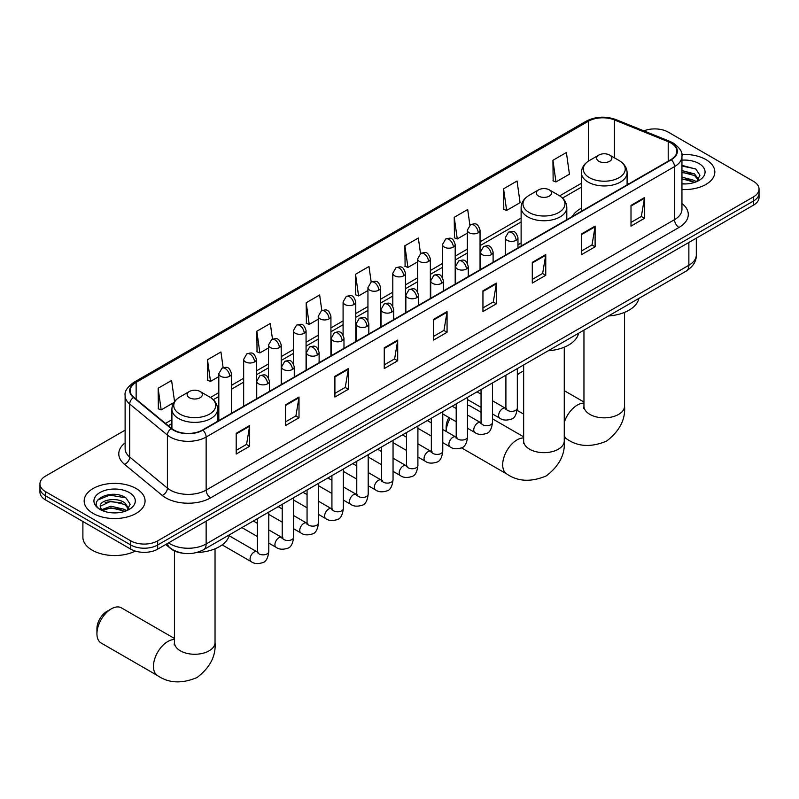 <?xml version="1.0" encoding="UTF-8"?>
<svg xmlns="http://www.w3.org/2000/svg" width="799" height="799" viewBox="0 0 799 799"><rect width="100%" height="100%" fill="white"/><g stroke="black" fill="none" stroke-linecap="round" stroke-linejoin="round"><path stroke-width="1.2" d="M521.118 242.976A33.628 19.416 0 0 0 517.962 244.913M581.412 208.169A33.628 19.416 0 0 0 572.184 216.589M182.851 553.198A19.036 10.986 180 0 1 170.816 548.703L165.713 544.509M125.123 430.142L45.523 476.094A19.036 10.986 0 0 0 39.95 483.864L39.95 492.154A19.036 10.986 0 0 0 45.523 499.924L130.766 549.143A19.036 10.986 0 0 0 157.683 549.143L753.477 205.163A19.036 10.986 0 0 0 759.05 197.393L759.05 193.248A19.036 10.986 0 0 1 753.477 201.018A19.036 10.986 0 0 0 759.05 193.248L759.05 189.103A19.036 10.986 0 0 0 753.477 181.333L668.234 132.125A19.036 10.986 0 0 0 643.894 130.876M39.95 483.864A19.036 10.986 0 0 0 45.523 491.635L130.766 540.853A19.036 10.986 0 0 0 157.683 540.853L157.683 544.998L753.477 201.018L157.683 544.998A19.036 10.986 0 0 1 130.766 544.998A19.036 10.986 0 0 0 157.683 544.998L157.683 549.143M45.523 491.635L45.523 495.779L130.766 544.998L45.523 495.779A19.036 10.986 0 0 1 39.95 488.009A19.036 10.986 0 0 0 45.523 495.779L45.523 499.924M705.916 159.58A30.452 17.578 0 0 0 681.827 154.487A30.452 17.578 0 0 1 705.916 159.58A30.452 17.578 0 0 1 714.835 172.015A30.452 17.578 0 0 0 705.916 159.58M136.15 488.529A30.452 17.578 0 0 0 102.961 484.723A30.452 17.578 0 0 0 84.165 500.963A30.452 17.578 0 0 0 93.084 513.397A30.452 17.578 0 0 0 126.272 517.213A30.452 17.578 0 0 0 145.068 500.963A30.452 17.578 0 0 0 136.15 488.529A30.452 17.578 0 0 0 102.961 484.723A30.452 17.578 0 0 0 84.165 500.963A30.452 17.578 0 0 0 93.084 513.397A30.452 17.578 0 0 0 126.272 517.213A30.452 17.578 0 0 0 145.068 500.963A30.452 17.578 0 0 0 136.15 488.529M670.93 143.001A20.305 11.725 180 0 1 676.873 151.291A20.305 11.725 180 0 1 670.93 159.58L202.547 429.992A20.305 11.725 180 0 1 171.565 428.424L133.872 397.353A20.305 11.725 180 0 1 130.197 390.621A20.305 11.725 180 0 1 136.14 382.341L588.384 121.238A20.305 11.725 180 0 1 614.381 119.92L668.214 141.683A20.305 11.725 180 0 1 670.93 143.001M671.28 142.791A20.814 12.015 0 0 0 668.503 141.443L614.681 119.68A20.814 12.015 0 0 0 588.024 121.029L135.78 382.132A20.814 12.015 0 0 0 133.453 397.512L171.146 428.594A20.814 12.015 0 0 0 202.906 430.202L671.28 159.78A20.814 12.015 0 0 0 671.28 142.791M236.194 433.308L236.194 454.032L249.658 446.261L249.658 425.537L236.194 433.308M236.194 450.356L246.561 444.364L249.598 426.227A5.074 2.926 -120 0 0 249.658 425.537M246.472 444.424L249.658 446.261M285.543 404.813L285.543 425.537L299.006 417.767L299.006 397.043L285.543 404.813M285.543 421.862L295.91 415.88L298.946 397.732A5.074 2.926 -120 0 0 299.006 397.043M295.82 415.929L299.006 417.767M334.901 376.329L334.901 397.043L348.354 389.273L348.354 368.559L334.901 376.329M334.901 393.368L345.258 387.385L348.304 369.238A5.074 2.926 -120 0 0 348.354 368.559M345.168 387.435L348.354 389.273M384.249 347.835L384.249 368.559L397.702 360.788L397.702 340.064L384.249 347.835M384.249 364.873L394.616 358.891L397.652 340.754A5.074 2.926 -120 0 0 397.702 340.064M394.526 358.941L397.702 360.788M631 205.373L631 226.097L644.453 218.327L644.453 197.603L631 205.373M631 222.422L641.367 216.429L644.403 198.292A5.074 2.926 -120 0 0 644.453 197.603M641.267 216.489L644.453 218.327M581.642 233.867L581.642 254.581L595.105 246.811L595.105 226.097L581.642 233.867M581.642 250.906L592.009 244.923L595.055 226.786A5.074 2.926 -120 0 0 595.105 226.097M591.919 244.973L595.105 246.811M532.294 262.352L532.294 283.076L545.757 275.305L545.757 254.581L532.294 262.352M532.294 279.4L542.661 273.418L545.697 255.271A5.074 2.926 -120 0 0 545.757 254.581M542.571 273.468L545.757 275.305M482.946 290.846L482.946 311.57L496.409 303.8L496.409 283.076L482.946 290.846M482.946 307.895L493.313 301.912L496.349 283.765A5.074 2.926 -120 0 0 496.409 283.076M493.223 301.962L496.409 303.8M433.597 319.34L433.597 340.064L447.06 332.294L447.06 311.57L433.597 319.34M433.597 336.389L443.964 330.396L447.001 312.259A5.074 2.926 -120 0 0 447.06 311.57M443.874 330.456L447.06 332.294M681.947 189.533A30.452 17.578 0 0 0 714.835 172.015A30.452 17.578 0 0 1 681.947 189.533M157.683 540.853L753.477 196.874A19.036 10.986 0 0 0 759.05 189.103M272.489 339.106L270.292 323.485L256.829 331.255L257.048 351.85M223.141 367.67L220.943 351.979L207.48 359.75L207.7 380.344M174.552 401.567L171.595 380.464L158.132 388.244L158.352 408.838M420.524 253.573L418.346 238.012L404.883 245.782L405.103 266.377M469.882 225.118L467.695 209.518L454.232 217.288L454.451 237.882M503.58 188.794L506.626 210.447L520.079 202.676L517.043 181.023L503.58 188.794L503.799 209.388M552.938 160.299L555.974 181.952L569.427 174.182L566.391 152.529L552.938 160.299L553.148 180.904M321.827 310.561L319.64 294.991L306.187 302.761L306.397 323.355M371.175 282.057L368.988 266.496L355.535 274.267L355.755 294.871M355.535 274.267L358.571 295.92L367.94 290.516M358.571 295.92L355.535 294.791M404.883 245.782L407.919 267.425L417.647 261.812M407.919 267.425L404.883 266.297M454.232 217.288L457.268 238.941L467.355 233.118M457.268 238.941L454.232 237.802M506.626 210.447L503.58 209.308M555.974 181.952L552.938 180.814M306.187 302.761L309.223 324.414L318.232 319.21M309.223 324.414L306.187 323.275M256.829 331.255L259.875 352.908L268.524 347.915M259.875 352.908L256.829 351.77M207.48 359.75L210.517 381.403L218.816 376.609M210.517 381.403L207.48 380.264M158.132 388.244L161.168 409.887L173.862 402.566M161.168 409.887L158.132 408.758M681.947 183.73L685.732 183.93M681.947 177.158L694.521 180.464L696.199 181.812M681.947 178.796L694.82 182.322M681.947 170.577L694.521 173.892L698.646 179.575M681.947 172.224L694.521 175.53L698.316 180.005M681.947 183.87A20.684 11.945 0 0 0 699.015 180.454A20.684 11.945 0 0 0 699.015 163.565A20.684 11.945 0 0 0 681.947 160.15M696.688 181.613L699.934 175.251L695.829 169.068L681.947 165.373M681.947 166.012L695.549 168.879M681.947 172.594L690.975 173.723M681.947 179.176L690.975 180.304M523.655 371.126A20.305 11.725 120 0 0 520.808 372.444L517.323 374.451L520.808 372.444A20.305 11.725 120 0 0 517.323 374.951M598.87 161.288A7.61 4.395 0 0 0 609.637 161.288A7.61 4.395 0 0 0 609.637 155.066L619.095 160.529A20.984 12.115 0 0 1 619.095 177.658A20.984 12.115 0 0 1 589.422 177.658A20.984 12.115 0 0 1 589.422 160.529C584.259 163.595 581.582 167.67 581.412 172.754A22.841 13.184 0 0 0 588.104 182.082A22.841 13.184 0 0 0 613.003 184.939A22.841 13.184 0 0 0 627.095 172.754C626.935 167.67 624.259 163.595 619.095 160.529L609.637 155.066A7.61 4.395 0 0 0 598.87 155.066A7.61 4.395 0 0 0 598.87 161.288M608.448 315.975A34.896 20.145 0 0 0 638.9 298.397M446.162 431.43L446.162 426.936A13.963 8.06 -60 0 1 448.888 417.497M450.207 418.257A20.305 11.725 120 0 0 446.172 431.44M538.576 196.095A7.61 4.395 0 0 0 549.342 196.095A7.61 4.395 0 0 0 549.342 189.882L558.801 195.336A20.984 12.115 0 0 1 558.801 212.474A20.984 12.115 0 0 1 529.128 212.474A20.984 12.115 0 0 1 529.128 195.336C523.954 198.412 521.288 202.487 521.118 207.57A22.841 13.184 0 0 0 527.809 216.899A22.841 13.184 0 0 0 552.698 219.755A22.841 13.184 0 0 0 566.801 207.57C566.631 202.487 563.964 198.412 558.801 195.336L549.342 189.882A7.61 4.395 0 0 0 538.576 189.882A7.61 4.395 0 0 0 538.576 196.095M548.154 350.791A34.896 20.145 0 0 0 578.606 333.213M481.048 412.244L470.671 406.252A20.305 11.725 120 0 0 467.615 405.323M96.939 633.737L96.939 628.563A13.963 8.06 -60 0 1 106.806 611.465L111.291 608.878A20.305 11.725 120 0 0 96.939 633.737A20.305 11.725 120 0 0 101.143 643.035L157.673 675.674A20.305 11.725 -60 0 1 154.557 659.405A20.305 11.725 -60 0 1 167.82 641.507A20.305 11.725 -60 0 1 174.442 639.56M189.363 397.722A7.61 4.395 0 0 0 200.13 397.722A7.61 4.395 0 0 0 200.13 391.5L209.578 396.963A20.984 12.115 0 0 1 209.578 414.092A20.984 12.115 0 0 1 179.905 414.092A20.984 12.115 0 0 1 179.905 396.963C174.741 400.029 172.065 404.104 171.905 409.188A22.841 13.184 0 0 0 178.586 418.516A22.841 13.184 0 0 0 203.485 421.373A22.841 13.184 0 0 0 217.588 409.188C217.418 404.104 214.741 400.029 209.578 396.963L200.13 391.5A7.61 4.395 0 0 0 189.363 391.5A7.61 4.395 0 0 0 189.363 397.722M196.744 552.528A34.896 20.145 0 0 0 229.383 534.831M174.442 638.461L121.448 607.869A20.305 11.725 120 0 0 111.291 608.878L106.806 611.465M82.896 521.497L82.896 537.228A31.72 18.317 0 0 0 92.185 550.181A31.72 18.317 0 0 0 135.341 551.09M111.181 512.738L115.955 512.878M101.673 509.702L110.901 506.186L124.754 509.422L126.432 510.771M102.522 510.591L110.901 507.824L125.053 511.27M101.813 510.341L100.334 506.866A14.342 8.28 0 0 0 102.642 510.701M128.869 508.534L124.754 502.841C116.145 496.419 98.437 500.384 100.334 506.866L100.275 506.236M100.364 507.075L100.764 506.007L110.901 501.253L124.754 504.489L128.549 508.963M126.921 510.561L130.157 504.199L126.062 498.027C111.55 487.59 85.763 501.343 100.654 509.762L101.393 510.221M129.238 492.524A20.684 11.945 0 0 0 99.985 492.524A20.684 11.945 0 0 0 99.985 509.412A20.684 11.945 0 0 0 129.238 509.412A20.684 11.945 0 0 0 129.238 492.524M97.628 500.094L109.773 495.11L125.783 497.837M105.218 502.521L109.773 501.692L121.198 502.671M105.218 509.103L109.773 508.274L121.198 509.253M168.539 542.871A25.378 14.652 0 0 0 170.247 543.959A25.378 14.652 0 0 0 206.142 543.959L688.868 265.258A25.378 14.652 0 0 0 696.309 254.901C696.488 261.193 693.133 266.586 686.241 271.071L203.505 549.772A12.694 7.331 60 0 0 206.142 543.959L206.142 521.168M688.868 242.467L688.868 265.258A12.694 7.331 60 0 1 686.241 271.071M167.51 543.47A12.694 8.489 129.5 0 0 169.728 547.595L165.872 544.419M753.477 205.163L753.477 196.874M130.766 549.143L130.766 540.853M681.947 203.505A31.72 18.317 180 0 1 679 227.445L210.626 497.857A6.342 3.665 60 0 1 206.142 490.087L674.516 219.665A25.378 14.652 0 0 0 681.947 209.308L681.947 156.264A25.378 14.652 180 0 1 674.516 166.621A6.342 3.665 -120 0 0 671.28 159.78M210.626 497.857A31.72 18.317 180 0 1 165.763 497.857A31.72 18.317 180 0 1 162.207 495.41L124.514 464.329A31.72 18.317 180 0 1 125.123 442.836M170.247 490.087A25.378 14.652 0 0 0 206.142 490.087L206.142 437.033A25.378 14.652 180 0 1 167.4 435.085L129.708 404.004A25.378 14.652 180 0 1 125.123 395.595L125.123 448.648A25.378 14.652 0 0 0 129.708 457.048L167.4 488.129A25.378 14.652 0 0 0 170.247 490.087M681.947 156.264C682.795 152.299 679.879 147.875 673.197 143.001L669.862 141.373A6.342 2.976 112 0 0 668.503 141.443M669.862 141.373L616.039 119.62C605.522 115.895 595.545 116.434 586.106 121.238A6.342 3.665 60 0 1 588.024 121.029M135.78 382.132A6.342 3.665 -120 0 0 133.872 382.331C127.281 387.066 124.364 391.49 125.123 395.595M133.453 397.512A6.342 4.245 129.5 0 0 129.708 404.004L129.708 457.048A6.342 4.245 -50.5 0 1 124.514 464.329M616.039 119.62A6.342 2.976 112 0 0 614.681 119.68M171.146 428.594A6.342 4.245 129.5 0 0 167.4 435.085L167.4 488.129A6.342 4.245 -50.5 0 1 162.207 495.41M202.906 430.202A6.342 3.665 60 0 1 206.142 437.033L674.516 166.621L674.516 219.665A6.342 3.665 60 0 0 679 227.445M136.14 382.341L136.14 399.22M668.214 141.683L668.214 161.138M614.381 119.92L614.381 157.812M628.923 183.82L627.095 183.081M588.384 121.238L588.384 161.168M581.412 183.281L559.64 195.855M521.118 218.097L480.049 241.807M467.355 249.128L455.19 256.159M442.506 263.48L430.341 270.501M417.647 277.832L405.483 284.853M392.798 292.184L380.634 299.206M367.94 306.526L355.775 313.558M343.091 320.878L330.926 327.9M318.232 335.23L306.067 342.252M293.383 349.582L281.218 356.604M268.524 363.925L256.359 370.956M243.665 378.277L231.5 385.298M218.816 392.629L210.427 397.473M171.905 419.715L165.483 423.42M433.597 320L447.001 312.259M482.946 291.505L496.349 283.765M532.294 263.011L545.697 255.271M581.642 234.516L595.055 226.786M631 206.032L644.403 198.292M384.249 348.494L397.652 340.754M334.901 376.978L348.304 369.238M285.543 405.473L298.946 397.732M236.194 433.967L249.598 426.227M624.558 312.359L624.558 406.112A20.305 11.725 180 0 1 618.616 414.401A20.305 11.725 180 0 1 589.902 414.401A20.305 11.725 180 0 1 583.959 406.112L583.689 408.509M564.264 422.361A20.305 11.725 -60 0 1 577.337 405.083A20.305 11.725 -60 0 1 583.959 403.125M624.558 406.112C625.607 419.465 619.595 431.14 606.521 441.128C591.34 447.45 578.236 446.821 567.19 439.24A20.305 11.725 -60 0 1 564.264 436.054M564.264 347.175L564.264 440.928A20.305 11.725 180 0 1 558.321 449.218A20.305 11.725 180 0 1 529.607 449.218A20.305 11.725 180 0 1 523.655 440.928L523.395 443.325M564.264 440.928C565.312 454.281 559.3 465.947 546.226 475.934C531.045 482.266 517.932 481.637 506.896 474.047A20.305 11.725 -60 0 1 503.779 457.777A20.305 11.725 -60 0 1 517.043 439.889A20.305 11.725 -60 0 1 523.655 437.932M215.041 548.793L215.041 642.546A20.305 11.725 180 0 1 209.098 650.835A20.305 11.725 180 0 1 180.384 650.835A20.305 11.725 180 0 1 174.442 642.546L174.172 644.943M516.104 240.309A6.342 3.665 0 0 0 517.962 237.722C515.385 229.583 512.878 231.201 508.444 232.229A6.342 3.665 60 0 1 511.61 232.539A6.342 3.665 -120 0 1 516.104 240.309A6.342 3.665 0 0 1 507.125 240.309A6.342 3.665 0 0 1 505.268 237.722L508.444 232.229M492.474 413.962L499.784 418.187A5.713 3.296 -60 0 1 498.916 413.602A5.713 3.296 -60 0 1 502.641 408.579A5.713 3.296 -60 0 1 502.891 408.439A5.713 3.296 -60 0 1 505.497 408.289L492.474 400.768M506.236 408.868L505.717 409.288L505.907 408.059A5.713 3.296 -0 0 0 507.575 410.386A5.713 3.296 -0 0 0 515.395 410.526A5.713 3.296 -0 0 0 517.323 408.059C516.544 414.691 514.486 418.386 511.16 419.165C506.396 420.614 502.601 420.294 499.784 418.187M491.245 254.661A6.342 3.665 0 0 0 493.103 252.075C490.526 243.935 488.029 245.553 483.585 246.581A6.342 3.665 60 0 1 486.761 246.891A6.342 3.665 -120 0 1 491.245 254.661A6.342 3.665 0 0 1 482.276 254.661A6.342 3.665 0 0 1 480.419 252.075L483.585 246.581M467.615 428.304L474.936 432.529A5.713 3.296 -60 0 1 474.057 427.954A5.713 3.296 -60 0 1 477.792 422.921A5.713 3.296 -60 0 1 478.042 422.791A5.713 3.296 -60 0 1 480.638 422.641L467.615 415.12M481.378 423.22L480.868 423.64L481.048 422.401A5.713 3.296 -0 0 0 482.726 424.738A5.713 3.296 -0 0 0 490.536 424.878A5.713 3.296 -0 0 0 492.474 422.401C491.685 429.033 489.637 432.738 486.311 433.517C481.537 434.966 477.742 434.636 474.936 432.529M466.396 269.013A6.342 3.665 0 0 0 468.254 266.427C465.677 258.287 463.17 259.905 458.736 260.923A6.342 3.665 60 0 1 461.902 261.243A6.342 3.665 -120 0 1 466.396 269.013A6.342 3.665 0 0 1 457.418 269.013A6.342 3.665 0 0 1 455.56 266.427L458.736 260.923M442.766 442.656L450.077 446.881A5.713 3.296 -60 0 1 449.198 442.306A5.713 3.296 -60 0 1 452.933 437.273A5.713 3.296 -60 0 1 453.183 437.133A5.713 3.296 -60 0 1 455.79 436.993L442.766 429.472M456.519 437.562L456.009 437.992L456.199 436.753A5.713 3.296 -0 0 0 457.867 439.09A5.713 3.296 -0 0 0 465.677 439.23A5.713 3.296 -0 0 0 467.615 436.753C466.836 443.385 464.778 447.09 461.452 447.869C456.678 449.318 452.893 448.988 450.077 446.881M441.537 283.365A6.342 3.665 0 0 0 443.395 280.769C440.818 272.629 438.321 274.257 433.877 275.275A6.342 3.665 60 0 1 437.053 275.595A6.342 3.665 -120 0 1 441.537 283.365A6.342 3.665 0 0 1 432.569 283.365A6.342 3.665 0 0 1 430.711 280.769L433.877 275.275M417.907 457.008L425.228 461.233A5.713 3.296 -60 0 1 424.349 456.658A5.713 3.296 -60 0 1 428.074 451.625A5.713 3.296 -60 0 1 428.334 451.485A5.713 3.296 -60 0 1 430.931 451.345L417.907 443.815M431.67 451.914L431.16 452.334L431.34 451.105A5.713 3.296 -0 0 0 433.018 453.433A5.713 3.296 -0 0 0 440.828 453.582A5.713 3.296 -0 0 0 442.766 451.105C441.977 457.737 439.929 461.442 436.604 462.212C431.83 463.67 428.034 463.34 425.228 461.233M416.678 297.707A6.342 3.665 0 0 0 418.536 295.121C415.969 286.981 413.463 288.609 409.028 289.628A6.342 3.665 60 0 1 412.194 289.937A6.342 3.665 -120 0 1 416.678 297.707A6.342 3.665 0 0 1 407.71 297.707A6.342 3.665 0 0 1 405.852 295.121L409.028 289.628M393.048 471.36L400.369 475.585A5.713 3.296 -60 0 1 399.49 471.001A5.713 3.296 -60 0 1 403.225 465.977A5.713 3.296 -60 0 1 403.475 465.837A5.713 3.296 -60 0 1 406.082 465.687L393.048 458.167M406.811 466.266L406.301 466.686L406.481 465.457A5.713 3.296 -0 0 0 408.159 467.785A5.713 3.296 -0 0 0 415.969 467.924A5.713 3.296 -0 0 0 417.907 465.457C417.128 472.089 415.071 475.785 411.745 476.564C406.971 478.022 403.185 477.692 400.369 475.585M391.83 312.059A6.342 3.665 0 0 0 393.687 309.473C391.111 301.333 388.614 302.951 384.169 303.98A6.342 3.665 60 0 1 387.345 304.289A6.342 3.665 -120 0 1 391.83 312.059A6.342 3.665 0 0 1 382.851 312.059A6.342 3.665 0 0 1 380.993 309.473L384.169 303.98M368.199 485.702L375.51 489.927A5.713 3.296 -60 0 1 374.641 485.353A5.713 3.296 -60 0 1 378.366 480.319A5.713 3.296 -60 0 1 378.626 480.189A5.713 3.296 -60 0 1 381.223 480.039L368.199 472.519M381.962 480.618L381.453 481.038L381.632 479.799A5.713 3.296 -0 0 0 383.3 482.137A5.713 3.296 -0 0 0 391.12 482.276A5.713 3.296 -0 0 0 393.048 479.799C392.269 486.431 390.212 490.137 386.896 490.916C382.122 492.364 378.327 492.034 375.51 489.927M366.971 326.411A6.342 3.665 0 0 0 368.828 323.825C366.262 315.685 363.755 317.303 359.31 318.322A6.342 3.665 60 0 1 362.486 318.641A6.342 3.665 -120 0 1 366.971 326.411A6.342 3.665 0 0 1 358.002 326.411A6.342 3.665 0 0 1 356.144 323.825L359.31 318.322M343.34 500.054L350.661 504.279A5.713 3.296 -60 0 1 349.782 499.705A5.713 3.296 -60 0 1 353.518 494.671A5.713 3.296 -60 0 1 353.767 494.531A5.713 3.296 -60 0 1 356.374 494.391L343.34 486.871M357.103 494.961L356.594 495.39L356.773 494.152A5.713 3.296 -0 0 0 358.451 496.489A5.713 3.296 -0 0 0 366.262 496.628A5.713 3.296 -0 0 0 368.199 494.152C367.41 500.783 365.363 504.489 362.037 505.268C357.263 506.716 353.478 506.386 350.661 504.279M342.122 340.764A6.342 3.665 0 0 0 343.979 338.167C341.403 330.037 338.896 331.655 334.461 332.674A6.342 3.665 60 0 1 337.637 332.993A6.342 3.665 -120 0 1 342.122 340.764A6.342 3.665 0 0 1 333.143 340.764A6.342 3.665 0 0 1 331.285 338.167L334.461 332.674M318.491 514.406L325.802 518.631A5.713 3.296 -60 0 1 324.933 514.057A5.713 3.296 -60 0 1 328.659 509.023A5.713 3.296 -60 0 1 328.918 508.883A5.713 3.296 -60 0 1 331.515 508.743L318.491 501.223M332.254 509.313L331.735 509.732L331.925 508.504A5.713 3.296 -0 0 0 333.592 510.831A5.713 3.296 -0 0 0 341.413 510.98A5.713 3.296 -0 0 0 343.34 508.504C342.561 515.135 340.504 518.841 337.178 519.61C332.414 521.068 328.619 520.738 325.802 518.631M317.263 355.106A6.342 3.665 0 0 0 319.121 352.519C316.544 344.379 314.047 346.007 309.603 347.026A6.342 3.665 60 0 1 312.779 347.335A6.342 3.665 -120 0 1 317.263 355.106A6.342 3.665 0 0 1 308.294 355.106A6.342 3.665 0 0 1 306.436 352.519L309.603 347.026M293.632 528.758L300.953 532.983A5.713 3.296 -60 0 1 300.074 528.399A5.713 3.296 -60 0 1 303.81 523.375A5.713 3.296 -60 0 1 304.059 523.235A5.713 3.296 -60 0 1 306.656 523.085L293.632 515.565M307.395 523.665L306.886 524.084L307.066 522.856A5.713 3.296 -0 0 0 308.744 525.183A5.713 3.296 -0 0 0 316.554 525.323A5.713 3.296 -0 0 0 318.491 522.856C317.702 529.487 315.655 533.183 312.329 533.962C307.555 535.42 303.76 535.09 300.953 532.983M292.414 369.458A6.342 3.665 0 0 0 294.272 366.871C291.695 358.731 289.188 360.349 284.754 361.378A6.342 3.665 60 0 1 287.92 361.687A6.342 3.665 -120 0 1 292.414 369.458A6.342 3.665 0 0 1 283.435 369.458A6.342 3.665 0 0 1 281.578 366.871L284.754 361.378M268.784 543.1L276.094 547.325A5.713 3.296 -60 0 1 275.226 542.751A5.713 3.296 -60 0 1 278.951 537.717A5.713 3.296 -60 0 1 279.201 537.587A5.713 3.296 -60 0 1 281.807 537.437L268.784 529.917M282.536 538.017L282.027 538.436L282.217 537.198A5.713 3.296 -0 0 0 283.885 539.535A5.713 3.296 -0 0 0 291.705 539.675A5.713 3.296 -0 0 0 293.632 537.198C292.853 543.829 290.796 547.535 287.47 548.314C282.706 549.762 278.911 549.432 276.094 547.325M267.555 383.81A6.342 3.665 0 0 0 269.413 381.223C266.836 373.083 264.339 374.701 259.895 375.72A6.342 3.665 60 0 1 263.071 376.039A6.342 3.665 -120 0 1 267.555 383.81A6.342 3.665 0 0 1 258.586 383.81A6.342 3.665 0 0 1 256.729 381.223L259.895 375.72M222.152 544.878L251.246 561.677A5.713 3.296 -60 0 1 250.367 557.103A5.713 3.296 -60 0 1 254.092 552.069A5.713 3.296 -60 0 1 254.352 551.929A5.713 3.296 -60 0 1 256.948 551.789L229.153 535.739M257.687 552.359L257.178 552.788L257.358 551.55A5.713 3.296 -0 0 0 259.036 553.887A5.713 3.296 -0 0 0 266.846 554.027A5.713 3.296 -0 0 0 268.784 551.55C267.995 558.181 265.947 561.887 262.621 562.666C257.847 564.114 254.052 563.784 251.246 561.677M478.192 232.779A6.342 3.665 0 0 0 480.049 230.182C477.472 222.052 474.976 223.67 470.531 224.689A6.342 3.665 60 0 1 473.707 225.008A6.342 3.665 -120 0 1 478.192 232.779A6.342 3.665 0 0 1 469.223 232.779A6.342 3.665 0 0 1 467.355 230.182L470.531 224.689M453.333 247.121A6.342 3.665 0 0 0 455.19 244.534C452.624 236.394 450.117 238.022 445.682 239.041A6.342 3.665 60 0 1 448.848 239.35A6.342 3.665 -120 0 1 453.333 247.121A6.342 3.665 0 0 1 444.364 247.121A6.342 3.665 0 0 1 442.506 244.534L445.682 239.041M428.484 261.473A6.342 3.665 0 0 0 430.341 258.886C427.765 250.746 425.268 252.364 420.823 253.393A6.342 3.665 60 0 1 423.999 253.702A6.342 3.665 -120 0 1 428.484 261.473A6.342 3.665 0 0 1 419.505 261.473A6.342 3.665 0 0 1 417.647 258.886L420.823 253.393M403.625 275.825A6.342 3.665 0 0 0 405.483 273.238C402.916 265.098 400.409 266.716 395.964 267.735A6.342 3.665 60 0 1 399.14 268.055A6.342 3.665 -120 0 1 403.625 275.825A6.342 3.665 0 0 1 394.656 275.825A6.342 3.665 0 0 1 392.798 273.238L395.964 267.735M378.776 290.177A6.342 3.665 0 0 0 380.634 287.58C378.057 279.45 375.55 281.068 371.116 282.087A6.342 3.665 60 0 1 374.292 282.407A6.342 3.665 -120 0 1 378.776 290.177A6.342 3.665 0 0 1 369.797 290.177A6.342 3.665 0 0 1 367.94 287.58L371.116 282.087M353.917 304.519A6.342 3.665 0 0 0 355.775 301.932C353.198 293.792 350.701 295.42 346.257 296.439A6.342 3.665 60 0 1 349.433 296.749A6.342 3.665 -120 0 1 353.917 304.519A6.342 3.665 0 0 1 344.948 304.519A6.342 3.665 0 0 1 343.091 301.932L346.257 296.439M329.068 318.871A6.342 3.665 0 0 0 330.926 316.284C328.349 308.144 325.842 309.762 321.408 310.791A6.342 3.665 60 0 1 324.574 311.101A6.342 3.665 -120 0 1 329.068 318.871A6.342 3.665 0 0 1 320.089 318.871A6.342 3.665 0 0 1 318.232 316.284L321.408 310.791M304.209 333.223A6.342 3.665 0 0 0 306.067 330.636C303.49 322.496 300.993 324.114 296.549 325.143A6.342 3.665 60 0 1 299.725 325.453A6.342 3.665 -120 0 1 304.209 333.223A6.342 3.665 0 0 1 295.24 333.223A6.342 3.665 0 0 1 293.383 330.636L296.549 325.143M279.35 347.575A6.342 3.665 0 0 0 281.218 344.978C278.641 336.848 276.134 338.466 271.7 339.485A6.342 3.665 60 0 1 274.866 339.805A6.342 3.665 -120 0 1 279.35 347.575A6.342 3.665 0 0 1 270.382 347.575A6.342 3.665 0 0 1 268.524 344.978L271.7 339.485M254.501 361.927A6.342 3.665 0 0 0 256.359 359.33C253.782 351.19 251.286 352.818 246.841 353.837A6.342 3.665 60 0 1 250.017 354.147A6.342 3.665 -120 0 1 254.501 361.927A6.342 3.665 0 0 1 245.523 361.927A6.342 3.665 0 0 1 243.665 359.33L246.841 353.837M229.643 376.269A6.342 3.665 0 0 0 231.5 373.682C228.933 365.543 226.427 367.16 221.982 368.189A6.342 3.665 60 0 1 225.158 368.499A6.342 3.665 -120 0 1 229.643 376.269A6.342 3.665 0 0 1 220.674 376.269A6.342 3.665 0 0 1 218.816 373.682L221.982 368.189M203.505 549.772C193.298 554.906 183.091 554.906 172.874 549.772L169.728 547.595M696.309 254.901L696.309 238.172M586.106 121.238L133.872 382.331M581.412 187.146L562.486 198.072M521.118 221.952L480.049 245.673M467.355 252.993L455.19 260.015M442.506 267.345L430.341 274.367M417.647 281.697L405.483 288.719M392.798 296.039L380.634 303.071M367.94 310.392L355.775 317.413M343.091 324.744L330.926 331.765M318.232 339.096L306.067 346.117M293.383 353.438L281.218 360.469M268.524 367.79L256.359 374.811M243.665 382.142L231.5 389.163M218.816 396.494L213.263 399.7M171.905 423.58L168.239 425.687M567.19 439.24L564.264 437.552M523.655 414.112L517.163 410.356M627.095 184.879L627.095 172.754M581.412 211.256L581.412 172.754M598.87 155.066L589.422 160.529M583.959 402.027L564.264 390.661M583.959 330.127L583.959 406.112M506.896 474.047L461.502 447.849M566.801 219.695L566.801 207.57M521.118 246.062L521.118 207.57M538.576 189.882L529.128 195.336M523.655 436.843L492.474 418.836M523.655 364.933L523.655 440.928M215.041 642.546C216.09 655.899 210.077 667.574 197.013 677.552C181.832 683.884 168.719 683.255 157.673 675.674M217.588 421.313L217.588 409.188M171.905 428.703L171.905 409.188M189.363 391.5L179.905 396.963M174.442 550.95L174.442 642.546M506.656 408.748L505.497 408.289M517.323 368.589L517.323 408.059M517.962 247.89L517.962 237.722M481.048 407.36L467.615 399.61M505.907 375.18L505.907 408.059M505.268 255.221L505.268 237.722M481.048 394.177L477.033 391.86M481.797 423.1L480.638 422.641M492.474 382.941L492.474 422.401M493.103 262.242L493.103 252.075M456.199 421.712L442.766 413.962M481.048 389.532L481.048 422.401M480.419 269.563L480.419 252.075M456.199 408.529L452.174 406.202M456.948 437.452L455.79 436.993M467.615 397.293L467.615 436.753M468.254 276.594L468.254 266.427M431.34 436.064L417.907 428.304M456.199 403.885L456.199 436.753M455.56 283.915L455.56 266.427M431.34 422.881L427.315 420.554M432.089 451.795L430.931 451.345M442.766 411.645L442.766 451.105M443.395 290.936L443.395 280.769M406.481 450.416L393.048 442.656M431.34 418.237L431.34 451.105M430.711 298.267L430.711 280.769M406.481 437.223L402.466 434.906M407.24 466.147L406.082 465.687M417.907 425.987L417.907 465.457M418.536 305.288L418.536 295.121M381.632 464.758L368.199 457.008M406.481 432.579L406.481 465.457M405.852 312.619L405.852 295.121M381.632 451.575L377.607 449.258M382.381 480.499L381.223 480.039M393.048 440.339L393.048 479.799M393.687 319.64L393.687 309.473M356.773 479.11L343.34 471.36M381.632 446.931L381.632 479.799M380.993 326.961L380.993 309.473M356.773 465.927L352.759 463.6M357.533 494.851L356.374 494.391M368.199 454.691L368.199 494.152M368.828 333.992L368.828 323.825M331.925 493.462L318.491 485.702M356.773 461.283L356.773 494.152M356.144 341.313L356.144 323.825M331.925 480.279L327.9 477.952M332.674 509.193L331.515 508.743M343.34 469.043L343.34 508.504M343.979 348.334L343.979 338.167M307.066 507.814L293.632 500.054M331.925 475.635L331.925 508.504M331.285 355.665L331.285 338.167M307.066 494.621L303.051 492.304M307.825 523.545L306.656 523.085M318.491 483.385L318.491 522.856M319.121 362.686L319.121 352.519M282.217 522.156L268.784 514.406M307.066 489.977L307.066 522.856M306.436 370.017L306.436 352.519M282.217 508.973L278.192 506.656M282.966 537.897L281.807 537.437M293.632 497.737L293.632 537.198M294.272 377.038L294.272 366.871M257.358 536.509L241.917 527.6M282.217 504.329L282.217 537.198M281.578 384.369L281.578 366.871M257.358 523.325L253.343 520.998M258.107 552.249L256.948 551.789M268.784 512.089L268.784 551.55M269.413 391.39L269.413 381.223M257.358 518.681L257.358 551.55M256.729 398.711L256.729 381.223M480.049 269.782L480.049 230.182M467.355 263.181L467.355 230.182M455.19 284.124L455.19 244.534M442.506 277.533L442.506 244.534M430.341 298.476L430.341 258.886M417.647 291.885L417.647 258.886M405.483 312.828L405.483 273.238M392.798 306.227L392.798 273.238M380.634 327.181L380.634 287.58M367.94 320.579L367.94 287.58M355.775 341.523L355.775 301.932M343.091 334.931L343.091 301.932M330.926 355.875L330.926 316.284M318.232 349.283L318.232 316.284M306.067 370.227L306.067 330.636M293.383 363.625L293.383 330.636M281.218 384.579L281.218 344.978M268.524 377.977L268.524 344.978M256.359 398.921L256.359 359.33M243.665 406.252L243.665 359.33M231.5 413.273L231.5 373.682M218.816 420.604L218.816 373.682"/></g></svg>

